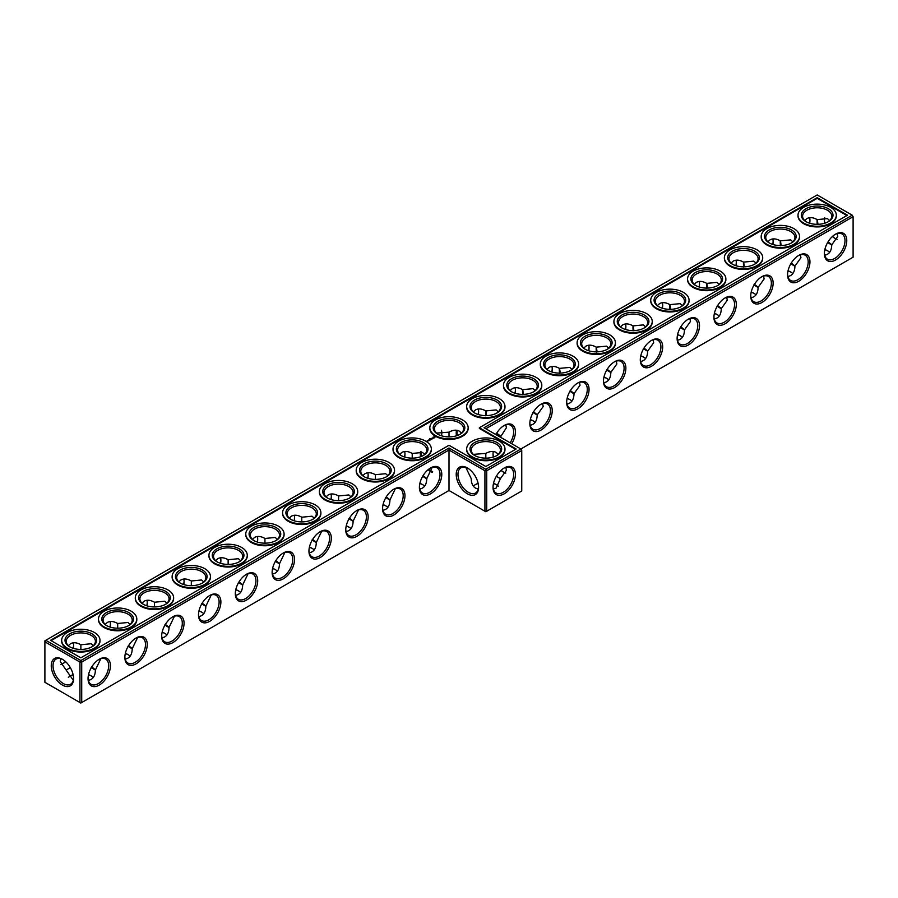 <?xml version="1.0" encoding="UTF-8"?>
<svg xmlns="http://www.w3.org/2000/svg" width="898" height="898" viewBox="0 0 898 898"><rect width="100%" height="100%" fill="white"/><g stroke="black" fill="none" stroke-linecap="round" stroke-linejoin="round"><path stroke-width="1.35" d="M485.818 458.137L485.818 453.423L485.818 458.137M493.047 453.692A15.827 9.137 -120 0 0 493.473 457.003M501.129 470.26A15.827 9.137 -120 0 0 503.778 472.281M485.818 428.761L853.1 216.71L853.1 257.187L520.862 449L521.749 450.527L520.862 449L485.818 469.239L449 447.979L80.831 660.535L45.787 640.308L44.9 641.834L79.944 662.073L80.831 660.535L81.718 662.073L79.944 662.073L79.944 702.539L80.831 703.055L81.718 702.539L79.944 702.539L44.9 682.3L44.9 640.813L817.169 194.945L852.213 215.183L484.044 427.74L520.862 449M846.769 240.608A15.827 9.137 120 0 0 835.578 234.142A15.827 9.137 120 0 0 824.386 253.528A15.827 9.137 120 0 0 835.578 259.993A15.827 9.137 120 0 0 846.769 240.608M809.951 261.868A15.827 9.137 120 0 0 798.76 255.402A15.827 9.137 120 0 0 787.568 274.788A15.827 9.137 120 0 0 798.76 281.254A15.827 9.137 120 0 0 809.951 261.868M773.133 283.117A15.827 9.137 120 0 0 761.942 276.651A15.827 9.137 120 0 0 750.75 296.037A15.827 9.137 120 0 0 761.942 302.503A15.827 9.137 120 0 0 773.133 283.117M736.315 304.377A15.827 9.137 120 0 0 725.124 297.911A15.827 9.137 120 0 0 713.932 317.297A15.827 9.137 120 0 0 725.124 323.763A15.827 9.137 120 0 0 736.315 304.377M699.497 325.626A15.827 9.137 120 0 0 688.306 319.172A15.827 9.137 120 0 0 677.114 338.557A15.827 9.137 120 0 0 688.306 345.012A15.827 9.137 120 0 0 699.497 325.626M662.679 346.886A15.827 9.137 120 0 0 651.488 340.421A15.827 9.137 120 0 0 640.296 359.806A15.827 9.137 120 0 0 651.488 366.272A15.827 9.137 120 0 0 662.679 346.886M625.872 368.146A15.827 9.137 120 0 0 614.67 361.681A15.827 9.137 120 0 0 603.478 381.066A15.827 9.137 120 0 0 614.67 387.532A15.827 9.137 120 0 0 625.872 368.146M589.054 389.395A15.827 9.137 120 0 0 577.863 382.941A15.827 9.137 120 0 0 566.672 402.326A15.827 9.137 120 0 0 577.863 408.781A15.827 9.137 120 0 0 589.054 389.395M552.236 410.655A15.827 9.137 120 0 0 541.045 404.19A15.827 9.137 120 0 0 529.854 423.575A15.827 9.137 120 0 0 541.045 430.041A15.827 9.137 120 0 0 552.236 410.655M511.68 443.702A15.827 9.137 120 0 0 515.418 431.916A15.827 9.137 120 0 0 504.227 425.45A15.827 9.137 120 0 0 495.887 434.576M449 490.488L449 450.021L484.931 470.765L486.705 470.765L485.818 469.239L484.931 470.765L484.931 511.243L486.705 511.243L521.749 491.004L521.749 450.527L486.705 470.765L486.705 511.243L485.818 511.748L449 490.488L81.718 702.539L81.718 662.073L449 450.021L449 447.979M493.339 451.492A14.581 8.419 -120 0 0 493.036 454.186A14.581 8.419 -120 0 0 493.305 457.048M500.994 470.372A14.581 8.419 -120 0 0 503.34 472.045A14.581 8.419 -120 0 0 505.821 473.123M853.1 216.71L852.213 215.183L853.1 216.71M824.398 253A14.581 8.419 120 0 0 827.406 259.185A14.581 8.419 120 0 0 838.642 255.279A14.581 8.419 120 0 0 844.996 240.608A14.581 8.419 120 0 0 841.976 233.929A14.581 8.419 120 0 0 835.129 234.412M787.58 274.26A14.581 8.419 120 0 0 790.588 280.445A14.581 8.419 120 0 0 801.824 276.539A14.581 8.419 120 0 0 808.189 261.868A14.581 8.419 120 0 0 805.169 255.189A14.581 8.419 120 0 0 798.311 255.672M750.762 295.521A14.581 8.419 120 0 0 753.77 301.694A14.581 8.419 120 0 0 765.006 297.788A14.581 8.419 120 0 0 771.371 283.117A14.581 8.419 120 0 0 768.351 276.449A14.581 8.419 120 0 0 761.493 276.932M713.944 316.769A14.581 8.419 120 0 0 716.952 322.954A14.581 8.419 120 0 0 728.188 319.048A14.581 8.419 120 0 0 734.553 304.377A14.581 8.419 120 0 0 731.533 297.698A14.581 8.419 120 0 0 724.675 298.181M677.126 338.03A14.581 8.419 120 0 0 680.134 344.203A14.581 8.419 120 0 0 691.37 340.297A14.581 8.419 120 0 0 697.735 325.626A14.581 8.419 120 0 0 694.715 318.958A14.581 8.419 120 0 0 687.857 319.441M640.308 359.29A14.581 8.419 120 0 0 643.316 365.464A14.581 8.419 120 0 0 654.552 361.557A14.581 8.419 120 0 0 660.917 346.886A14.581 8.419 120 0 0 657.897 340.207A14.581 8.419 120 0 0 651.039 340.69M603.49 380.539A14.581 8.419 120 0 0 606.498 386.724A14.581 8.419 120 0 0 617.734 382.817A14.581 8.419 120 0 0 624.099 368.146A14.581 8.419 120 0 0 621.079 361.467A14.581 8.419 120 0 0 614.221 361.95M566.672 401.799A14.581 8.419 120 0 0 569.68 407.973A14.581 8.419 120 0 0 580.916 404.066A14.581 8.419 120 0 0 587.281 389.395A14.581 8.419 120 0 0 584.261 382.728A14.581 8.419 120 0 0 577.403 383.21M529.854 423.048A14.581 8.419 120 0 0 532.873 429.233A14.581 8.419 120 0 0 544.098 425.326A14.581 8.419 120 0 0 550.463 410.655A14.581 8.419 120 0 0 547.443 403.977A14.581 8.419 120 0 0 540.596 404.459M510.176 442.826A14.581 8.419 120 0 0 513.645 431.916A14.581 8.419 120 0 0 510.625 425.237A14.581 8.419 120 0 0 503.778 425.719M70.1 676.104A15.827 9.137 180 0 1 73.153 674.825M88.487 674.813A15.827 9.137 180 0 1 91.562 676.104M125.305 653.564A15.827 9.137 180 0 1 128.38 654.844M162.123 632.304A15.827 9.137 180 0 1 165.198 633.584M198.941 611.044A15.827 9.137 180 0 1 202.016 612.335M235.759 589.795A15.827 9.137 180 0 1 238.834 591.075M272.565 568.535A15.827 9.137 180 0 1 275.652 569.815M309.383 547.286A15.827 9.137 180 0 1 312.47 548.566M346.201 526.026A15.827 9.137 180 0 1 349.277 527.306M383.019 504.766A15.827 9.137 180 0 1 386.095 506.057M419.837 483.517A15.827 9.137 180 0 1 422.913 484.797M530.291 419.748A15.827 9.137 180 0 1 533.367 421.027M567.109 398.488A15.827 9.137 180 0 1 570.185 399.767M603.916 377.239A15.827 9.137 180 0 1 607.003 378.518M640.734 355.978A15.827 9.137 180 0 1 643.821 357.258M677.552 334.718A15.827 9.137 180 0 1 680.628 336.009M714.37 313.469A15.827 9.137 180 0 1 717.446 314.749M751.188 292.209A15.827 9.137 180 0 1 754.264 293.489M788.006 270.949A15.827 9.137 180 0 1 791.082 272.24M824.824 249.7A15.827 9.137 180 0 1 827.9 250.98M475.087 484.797A15.827 9.137 180 0 1 478.163 483.517M493.473 483.517A15.827 9.137 180 0 1 496.549 484.797M817.169 197.672L847.499 215.183L479.341 427.74L516.159 449L485.818 466.511L449 445.262L80.831 657.819L50.501 640.308L817.169 197.672L817.169 198.346L51.085 640.644M504.227 493.81A15.827 9.137 -60 0 1 493.036 487.345A15.827 9.137 -60 0 1 504.227 467.959A15.827 9.137 -60 0 1 515.418 474.425A15.827 9.137 -60 0 1 504.227 493.81M496.313 476.31L500.399 478.668L506.438 470.26L505.821 467.387M498.311 454.366L496.123 452.401C493.249 450.852 489.814 451.189 485.818 453.423L473.325 454.366M835.129 238.43A15.782 9.115 60 0 1 832.491 236.421M824.847 223.175A15.782 9.115 60 0 1 824.42 219.898M837.16 233.581L837.755 236.421L831.75 244.862C831.57 250.98 829.213 254.426 824.69 255.2M800.343 254.83L800.937 257.681L794.932 266.111C794.752 272.24 792.395 275.686 787.872 276.461M763.525 276.09L764.119 278.93L758.114 287.371C757.934 293.489 755.577 296.935 751.054 297.721M726.707 297.35L727.301 300.19L721.296 308.62C721.116 314.749 718.759 318.195 714.236 318.97M689.889 318.599L690.483 321.45L684.478 329.88C684.298 336.009 681.941 339.455 677.418 340.23M653.07 339.859L653.677 342.699L647.66 351.14C647.48 357.258 645.134 360.704 640.6 361.479M616.253 361.108L616.859 363.959L610.842 372.389C610.662 378.518 608.316 381.964 603.782 382.739M579.435 382.368L580.041 385.22L574.024 393.65C573.844 399.767 571.498 403.224 566.975 403.999M542.628 403.629L543.223 406.468L537.217 414.91C537.038 421.027 534.68 424.473 530.157 425.248M505.81 424.877L506.405 427.729L500.366 437.169M88.52 674.645A14.581 8.419 180 0 1 91.147 675.846L91.147 675.846A14.581 8.419 180 0 1 93.325 677.451M68.36 677.44A14.581 8.419 180 0 1 70.527 675.846A14.581 8.419 180 0 1 73.12 674.656M125.338 653.385A14.581 8.419 180 0 1 127.954 654.586L127.954 654.586A14.581 8.419 180 0 1 130.143 656.202M162.156 632.136A14.581 8.419 180 0 1 164.772 633.337L164.772 633.337A14.581 8.419 180 0 1 166.961 634.942M198.974 610.876A14.581 8.419 180 0 1 201.59 612.077L201.59 612.077A14.581 8.419 180 0 1 203.767 613.682M235.792 589.627A14.581 8.419 180 0 1 238.408 590.817L238.408 590.817A14.581 8.419 180 0 1 240.585 592.433M272.61 568.367A14.581 8.419 180 0 1 275.226 569.568L275.226 569.568A14.581 8.419 180 0 1 277.403 571.173M309.428 547.106A14.581 8.419 180 0 1 312.044 548.308L312.044 548.308A14.581 8.419 180 0 1 314.221 549.913M346.246 525.858A14.581 8.419 180 0 1 348.862 527.047L348.862 527.047A14.581 8.419 180 0 1 351.039 528.664M383.053 504.597A14.581 8.419 180 0 1 385.68 505.799L385.68 505.799A14.581 8.419 180 0 1 387.857 507.404M419.871 483.337A14.581 8.419 180 0 1 422.487 484.538L422.487 484.538A14.581 8.419 180 0 1 424.675 486.155M530.325 419.579A14.581 8.419 180 0 1 532.941 420.769L532.941 420.769A14.581 8.419 180 0 1 535.118 422.386M567.143 398.319A14.581 8.419 180 0 1 569.759 399.52L569.759 399.52A14.581 8.419 180 0 1 571.936 401.125M603.961 377.059A14.581 8.419 180 0 1 606.577 378.26L606.577 378.26A14.581 8.419 180 0 1 608.754 379.865M640.779 355.81A14.581 8.419 180 0 1 643.395 357L643.395 357A14.581 8.419 180 0 1 645.572 358.616M677.597 334.55A14.581 8.419 180 0 1 680.213 335.751L680.213 335.751A14.581 8.419 180 0 1 682.39 337.356M714.404 313.29A14.581 8.419 180 0 1 717.031 314.491L717.031 314.491A14.581 8.419 180 0 1 719.208 316.107M751.222 292.041A14.581 8.419 180 0 1 753.837 293.242L753.837 293.242A14.581 8.419 180 0 1 756.026 294.847M788.04 270.781A14.581 8.419 180 0 1 790.655 271.982L790.655 271.982A14.581 8.419 180 0 1 792.844 273.587M824.858 249.532A14.581 8.419 180 0 1 827.473 250.722L827.473 250.722A14.581 8.419 180 0 1 829.651 252.338M493.507 483.337A14.581 8.419 180 0 1 496.123 484.538L496.123 484.538A14.581 8.419 180 0 1 498.311 486.155M473.325 486.155A14.581 8.419 180 0 1 475.513 484.538A14.581 8.419 180 0 1 478.129 483.337M479.341 427.74L479.341 428.425L515.564 449.337M846.915 215.52L817.169 198.346M503.778 468.228A14.581 8.419 -60 0 1 510.625 467.746A14.581 8.419 -60 0 1 512.87 479.431A14.581 8.419 -60 0 1 503.34 492.272A14.581 8.419 -60 0 1 496.055 493.002A14.581 8.419 -60 0 1 493.047 486.817M500.399 478.668L496.123 488.108L493.339 489.017M475.087 455.713A14.581 8.419 180 0 1 471.237 450.021A14.581 8.419 180 0 1 480.239 442.243A14.581 8.419 180 0 1 496.123 444.072A14.581 8.419 180 0 1 500.399 450.021A14.581 8.419 180 0 1 496.549 455.713M475.513 476.209C469.879 479.465 469.879 479.465 475.513 476.209M465.804 467.387L471.237 478.668C471.304 483.247 472.73 486.402 475.513 488.108L478.297 489.017M837.16 239.272A14.536 8.396 60 0 1 834.691 238.195A14.536 8.396 60 0 1 832.367 236.544M824.678 223.232A14.536 8.396 60 0 1 824.409 220.392A14.536 8.396 60 0 1 824.712 217.72M804.675 220.549L806.853 218.584C809.727 217.035 813.173 217.372 817.169 219.606L827.473 218.618L829.64 220.56M828.225 241.921C833.086 245.67 832.839 245.816 827.473 242.359M817.191 224.556C816.877 218.192 817.135 218.057 817.943 224.118M806.438 221.896A14.581 8.419 180 0 1 802.588 216.205A14.581 8.419 180 0 1 811.59 208.426A14.581 8.419 180 0 1 827.473 210.255A14.581 8.419 180 0 1 831.75 216.205A14.581 8.419 180 0 1 827.9 221.896M767.857 241.798L770.046 239.845C772.92 238.284 776.355 238.632 780.351 240.866L790.655 239.878L792.822 241.82M791.407 263.181C796.268 266.931 796.021 267.076 790.655 263.619M780.384 245.805C780.07 239.452 780.317 239.306 781.125 245.379M769.62 243.156A14.581 8.419 180 0 1 765.77 237.465A14.581 8.419 180 0 1 774.772 229.686A14.581 8.419 180 0 1 790.655 231.504A14.581 8.419 180 0 1 794.932 237.465A14.581 8.419 180 0 1 791.082 243.156M731.039 263.058L733.228 261.094C736.102 259.544 739.537 259.881 743.533 262.115L753.837 261.127L756.004 263.069M754.589 284.442C759.45 288.179 759.203 288.325 753.837 284.868M743.566 267.065C743.252 260.712 743.499 260.566 744.307 266.639M732.802 264.416A14.581 8.419 180 0 1 728.952 258.714A14.581 8.419 180 0 1 737.954 250.935A14.581 8.419 180 0 1 753.837 252.765A14.581 8.419 180 0 1 758.114 258.714A14.581 8.419 180 0 1 754.264 264.416M694.233 284.318L696.41 282.354C699.284 280.805 702.719 281.141 706.715 283.375L717.031 282.387L719.186 284.329M717.771 305.69C722.632 309.44 722.385 309.586 717.031 306.128M706.748 288.325C706.434 281.961 706.681 281.815 707.501 287.888M695.984 285.665A14.581 8.419 180 0 1 692.134 279.974A14.581 8.419 180 0 1 701.136 272.195A14.581 8.419 180 0 1 717.031 274.025A14.581 8.419 180 0 1 721.296 279.974A14.581 8.419 180 0 1 717.446 285.665M657.415 305.567L659.592 303.614C662.466 302.054 665.901 302.401 669.897 304.635L680.213 303.647L682.379 305.589M680.953 326.951C685.814 330.7 685.567 330.846 680.213 327.377M669.93 309.574C669.616 303.221 669.863 303.075 670.683 309.148M659.166 306.925A14.581 8.419 180 0 1 655.327 301.234A14.581 8.419 180 0 1 664.318 293.455A14.581 8.419 180 0 1 680.213 295.274A14.581 8.419 180 0 1 684.478 301.234A14.581 8.419 180 0 1 680.628 306.925M620.597 326.827L622.774 324.863C625.648 323.314 629.083 323.65 633.079 325.884L643.395 324.896L645.561 326.838M644.147 348.211C648.996 351.949 648.749 352.095 643.395 348.637M633.112 330.834C632.798 324.481 633.045 324.335 633.865 330.397M622.348 328.185A14.581 8.419 180 0 1 618.509 322.483A14.581 8.419 180 0 1 627.5 314.704A14.581 8.419 180 0 1 643.395 316.534A14.581 8.419 180 0 1 647.66 322.483A14.581 8.419 180 0 1 643.821 328.185M583.779 348.087L585.956 346.123C588.83 344.563 592.265 344.911 596.272 347.144L606.577 346.157L608.743 348.098M607.329 369.46C612.189 373.209 611.931 373.355 606.577 369.897M596.294 352.095C595.98 345.73 596.227 345.584 597.047 351.657M585.53 349.434A14.581 8.419 180 0 1 581.691 343.743A14.581 8.419 180 0 1 590.693 335.964A14.581 8.419 180 0 1 606.577 337.794A14.581 8.419 180 0 1 610.842 343.743A14.581 8.419 180 0 1 607.003 349.434M546.961 369.336L549.138 367.372C552.012 365.823 555.447 366.159 559.454 368.393L569.759 367.417L571.925 369.347M570.511 390.72C575.371 394.469 575.113 394.604 569.759 391.146M559.476 373.344C559.162 366.99 559.409 366.844 560.229 372.917M548.723 370.694A14.581 8.419 180 0 1 544.873 364.992A14.581 8.419 180 0 1 553.875 357.224A14.581 8.419 180 0 1 569.759 359.043A14.581 8.419 180 0 1 574.024 364.992A14.581 8.419 180 0 1 570.185 370.694M510.143 390.596L512.32 388.632C515.194 387.083 518.64 387.42 522.636 389.653L532.941 388.666L535.107 390.608M533.693 411.969C538.553 415.718 538.306 415.864 532.941 412.406M522.658 394.604C522.344 388.239 522.602 388.104 523.411 394.166M511.905 391.943A14.581 8.419 180 0 1 508.055 386.252A14.581 8.419 180 0 1 517.057 378.473A14.581 8.419 180 0 1 532.941 380.303A14.581 8.419 180 0 1 537.217 386.252A14.581 8.419 180 0 1 533.367 391.943M473.325 411.845L475.513 409.892C478.387 408.332 481.822 408.68 485.818 410.914L496.123 409.926L498.289 411.868M496.875 433.229C501.735 436.978 501.488 437.124 496.123 433.667M485.852 415.853C485.526 409.499 485.784 409.353 486.593 415.426M475.087 413.203A14.581 8.419 180 0 1 471.237 407.512A14.581 8.419 180 0 1 480.239 399.733A14.581 8.419 180 0 1 496.123 401.552A14.581 8.419 180 0 1 500.399 407.512A14.581 8.419 180 0 1 496.549 413.203M457.43 435.474A14.536 8.396 60 0 1 457.306 430.366M809.513 223.187A15.827 9.137 120 0 0 809.94 219.875M772.695 244.436A15.827 9.137 120 0 0 773.122 241.135M735.877 265.696A15.827 9.137 120 0 0 736.304 262.384M699.059 286.956A15.827 9.137 120 0 0 699.497 283.645M662.241 308.205A15.827 9.137 120 0 0 662.679 304.905M625.435 329.465A15.827 9.137 120 0 0 625.861 326.154M588.617 350.714A15.827 9.137 120 0 0 589.043 347.414M551.799 371.974A15.827 9.137 120 0 0 552.225 368.674M514.981 393.234A15.827 9.137 120 0 0 515.407 389.923M478.163 414.483A15.827 9.137 120 0 0 478.589 411.183M441.771 432.432A15.827 9.137 -60 0 1 441.345 435.743M404.953 453.692A15.827 9.137 -60 0 1 404.527 457.003M368.146 474.952A15.827 9.137 -60 0 1 367.709 478.252M331.328 496.201A15.827 9.137 -60 0 1 330.891 499.513M294.51 517.461A15.827 9.137 -60 0 1 294.084 520.761M257.692 538.71A15.827 9.137 -60 0 1 257.266 542.022M220.874 559.97A15.827 9.137 -60 0 1 220.448 563.282M184.056 581.231A15.827 9.137 -60 0 1 183.63 584.531M147.238 602.479A15.827 9.137 -60 0 1 146.812 605.791M110.42 623.74A15.827 9.137 -60 0 1 109.994 627.051M73.602 645A15.827 9.137 -60 0 1 73.176 648.3M65.509 661.579A15.827 9.137 -60 0 1 62.871 663.588M62.422 659.3L62.422 659.3A15.782 9.115 60 0 1 73.591 678.63A15.782 9.115 60 0 1 62.422 685.073A15.782 9.115 60 0 1 51.265 665.744A15.782 9.115 60 0 1 62.422 659.3L62.422 659.3M419.4 487.345A15.827 9.137 -60 0 1 430.591 467.959A15.827 9.137 -60 0 1 441.782 474.425A15.827 9.137 -60 0 1 430.591 493.81A15.827 9.137 -60 0 1 419.4 487.345M382.582 508.605A15.827 9.137 -60 0 1 393.773 489.219A15.827 9.137 -60 0 1 404.964 495.674A15.827 9.137 -60 0 1 393.773 515.059A15.827 9.137 -60 0 1 382.582 508.605M345.764 529.854A15.827 9.137 -60 0 1 356.955 510.468A15.827 9.137 -60 0 1 368.146 516.934A15.827 9.137 -60 0 1 356.955 536.319A15.827 9.137 -60 0 1 345.764 529.854M308.946 551.114A15.827 9.137 -60 0 1 320.137 531.728A15.827 9.137 -60 0 1 331.328 538.194A15.827 9.137 -60 0 1 320.137 557.579A15.827 9.137 -60 0 1 308.946 551.114M272.128 572.374A15.827 9.137 -60 0 1 283.33 552.988A15.827 9.137 -60 0 1 294.522 559.443A15.827 9.137 -60 0 1 283.33 578.828A15.827 9.137 -60 0 1 272.128 572.374M235.321 593.623A15.827 9.137 -60 0 1 246.512 574.237A15.827 9.137 -60 0 1 257.704 580.703A15.827 9.137 -60 0 1 246.512 600.089A15.827 9.137 -60 0 1 235.321 593.623M198.503 614.883A15.827 9.137 -60 0 1 209.694 595.497A15.827 9.137 -60 0 1 220.886 601.963A15.827 9.137 -60 0 1 209.694 621.349A15.827 9.137 -60 0 1 198.503 614.883M161.685 636.132A15.827 9.137 -60 0 1 172.876 616.746A15.827 9.137 -60 0 1 184.068 623.212A15.827 9.137 -60 0 1 172.876 642.598A15.827 9.137 -60 0 1 161.685 636.132M124.867 657.392A15.827 9.137 -60 0 1 136.058 638.007A15.827 9.137 -60 0 1 147.25 644.472A15.827 9.137 -60 0 1 136.058 663.858A15.827 9.137 -60 0 1 124.867 657.392M88.049 678.652A15.827 9.137 -60 0 1 99.24 659.267A15.827 9.137 -60 0 1 110.432 665.721A15.827 9.137 -60 0 1 99.24 685.107A15.827 9.137 -60 0 1 88.049 678.652M478.6 487.345A15.827 9.137 -120 0 0 467.409 467.959A15.827 9.137 -120 0 0 456.218 474.425A15.827 9.137 -120 0 0 467.409 493.81A15.827 9.137 -120 0 0 478.6 487.345M91.888 667.046C96.748 670.795 96.501 670.941 91.147 667.472M100.823 658.694L95.413 669.975C95.233 676.093 92.876 679.55 88.352 680.325M73.288 680.28L60.245 661.579L60.84 658.728M70.313 667.629L66.25 669.975M128.706 645.785C133.566 649.535 133.319 649.681 127.954 646.223M137.641 637.445L132.231 648.715C132.051 654.844 129.694 658.29 125.17 659.065M165.524 624.537C170.384 628.286 170.137 628.42 164.772 624.963M174.459 616.185L169.048 627.466C168.869 633.584 166.512 637.03 161.988 637.816M202.342 603.276C207.202 607.026 206.955 607.171 201.59 603.714M211.277 594.925L205.867 606.206C205.687 612.335 203.33 615.781 198.806 616.556M239.16 582.016C244.02 585.765 243.773 585.911 238.408 582.454M248.084 573.676L242.673 584.957C242.494 591.075 240.148 594.521 235.624 595.295M275.978 560.767C280.838 564.516 280.591 564.662 275.226 561.194M284.902 552.416L279.491 563.697C279.312 569.815 276.966 573.272 272.442 574.047M312.796 539.507C317.656 543.256 317.398 543.402 312.044 539.945M321.72 531.156L316.309 542.437C316.13 548.566 313.784 552.012 309.249 552.786M349.603 518.258C354.474 521.996 354.216 522.142 348.862 518.685M358.538 509.907L353.127 521.188C352.948 527.306 350.602 530.752 346.067 531.526M386.421 496.998C391.281 500.747 391.034 500.893 385.68 497.425M395.356 488.647L389.945 499.928C389.766 506.045 387.408 509.503 382.885 510.277M423.239 475.738C428.099 479.487 427.852 479.633 422.487 476.176M432.174 467.398L426.763 478.668C426.584 484.797 424.226 488.243 419.703 489.017M99.981 640.644A19.161 11.057 180 0 1 99.992 640.981A19.161 11.057 180 0 1 80.831 652.049A19.161 11.057 180 0 1 61.67 640.981A19.161 11.057 180 0 1 61.681 640.644M136.799 619.384A19.161 11.057 180 0 1 136.81 619.732A19.161 11.057 180 0 1 117.649 630.789A19.161 11.057 180 0 1 98.488 619.732A19.161 11.057 180 0 1 98.499 619.384M173.617 598.135A19.161 11.057 180 0 1 173.628 598.472A19.161 11.057 180 0 1 154.467 609.529A19.161 11.057 180 0 1 135.306 598.472A19.161 11.057 180 0 1 135.317 598.135M210.435 576.875A19.161 11.057 180 0 1 210.446 577.212A19.161 11.057 180 0 1 191.285 588.28A19.161 11.057 180 0 1 172.124 577.212A19.161 11.057 180 0 1 172.135 576.875M247.253 555.615A19.161 11.057 180 0 1 247.264 555.963A19.161 11.057 180 0 1 228.103 567.02A19.161 11.057 180 0 1 208.942 555.963A19.161 11.057 180 0 1 208.953 555.615M284.071 534.366A19.161 11.057 180 0 1 284.082 534.703A19.161 11.057 180 0 1 264.921 545.771A19.161 11.057 180 0 1 245.76 534.703A19.161 11.057 180 0 1 245.76 534.366M320.889 513.106A19.161 11.057 180 0 1 320.889 513.443A19.161 11.057 180 0 1 301.728 524.511A19.161 11.057 180 0 1 282.578 513.443A19.161 11.057 180 0 1 282.578 513.106M357.696 491.857A19.161 11.057 180 0 1 357.707 492.194A19.161 11.057 180 0 1 338.546 503.25A19.161 11.057 180 0 1 319.385 492.194A19.161 11.057 180 0 1 319.396 491.857M394.514 470.597A19.161 11.057 180 0 1 394.525 470.934A19.161 11.057 180 0 1 375.364 482.002A19.161 11.057 180 0 1 356.203 470.934A19.161 11.057 180 0 1 356.214 470.597M431.332 449.337A19.161 11.057 180 0 1 431.343 449.685A19.161 11.057 180 0 1 412.182 460.741A19.161 11.057 180 0 1 393.021 449.685A19.161 11.057 180 0 1 393.032 449.337M429.749 438.74L430.322 438.785L429.749 438.74M427.134 441.434L426.292 441.255L427.134 441.434M427.246 440.907L427.964 440.963L427.246 440.851M428.817 440.873L428.009 440.413L428.817 440.873M429.547 440.458L428.739 439.986L429.547 440.402M429.783 440.323L429.424 439.593L429.783 440.323M430.333 439.436L431.141 439.481L429.693 439.436L430.501 439.908M431.848 439.133L430.591 438.92L431.848 439.077M432.499 438.651L431.511 438.392L432.499 438.752M433.195 438.224L432.005 438.224L433.195 438.224M434.924 437.674L434.396 436.888L433.038 437.191L433.554 437.977L434.924 437.674M468.15 428.088A19.161 11.057 180 0 1 468.161 428.425A19.161 11.057 180 0 1 449 439.481A19.161 11.057 180 0 1 429.839 428.425A19.161 11.057 180 0 1 429.85 428.088M504.968 406.828A19.161 11.057 180 0 1 504.979 407.164A19.161 11.057 180 0 1 485.818 418.232A19.161 11.057 180 0 1 466.657 407.164A19.161 11.057 180 0 1 466.668 406.828M541.786 385.568A19.161 11.057 180 0 1 541.797 385.916A19.161 11.057 180 0 1 522.636 396.972A19.161 11.057 180 0 1 503.475 385.916A19.161 11.057 180 0 1 503.486 385.568M578.604 364.319A19.161 11.057 180 0 1 578.615 364.655A19.161 11.057 180 0 1 559.454 375.723A19.161 11.057 180 0 1 540.293 364.655A19.161 11.057 180 0 1 540.304 364.319M615.422 343.058A19.161 11.057 180 0 1 615.422 343.395A19.161 11.057 180 0 1 596.272 354.463A19.161 11.057 180 0 1 577.111 343.395A19.161 11.057 180 0 1 577.111 343.058M652.24 321.81A19.161 11.057 180 0 1 652.24 322.146A19.161 11.057 180 0 1 633.079 333.203A19.161 11.057 180 0 1 613.918 322.146A19.161 11.057 180 0 1 613.929 321.81M689.047 300.549A19.161 11.057 180 0 1 689.058 300.886A19.161 11.057 180 0 1 669.897 311.954A19.161 11.057 180 0 1 650.736 300.886A19.161 11.057 180 0 1 650.747 300.549M725.865 279.289A19.161 11.057 180 0 1 725.876 279.637A19.161 11.057 180 0 1 706.715 290.694A19.161 11.057 180 0 1 687.554 279.637A19.161 11.057 180 0 1 687.565 279.289M762.683 258.04A19.161 11.057 180 0 1 762.694 258.377A19.161 11.057 180 0 1 743.533 269.434A19.161 11.057 180 0 1 724.372 258.377A19.161 11.057 180 0 1 724.383 258.04M799.501 236.78A19.161 11.057 180 0 1 799.512 237.117A19.161 11.057 180 0 1 780.351 248.185A19.161 11.057 180 0 1 761.19 237.117A19.161 11.057 180 0 1 761.201 236.78M836.319 215.52A19.161 11.057 180 0 1 836.33 215.868A19.161 11.057 180 0 1 817.169 226.925A19.161 11.057 180 0 1 798.008 215.868A19.161 11.057 180 0 1 798.019 215.52M504.968 449.337A19.161 11.057 180 0 1 504.979 449.685A19.161 11.057 180 0 1 485.818 460.741A19.161 11.057 180 0 1 466.657 449.685A19.161 11.057 180 0 1 466.668 449.337M467.858 468.228A14.581 8.419 -120 0 0 461 467.746A14.581 8.419 -120 0 0 461 484.583A14.581 8.419 -120 0 0 475.581 493.002A14.581 8.419 -120 0 0 478.589 486.817M497.009 442.534A15.827 9.137 180 0 1 497.009 455.466A15.827 9.137 180 0 1 474.627 455.466A15.827 9.137 180 0 1 474.627 442.534A15.827 9.137 180 0 1 497.009 442.534M456.521 430.232A14.581 8.419 -120 0 0 456.218 432.926A14.581 8.419 -120 0 0 456.487 435.799M461.493 433.105L459.305 431.141C456.431 429.592 452.996 429.929 449 432.163L449 436.877M449 432.163L436.507 433.105M438.269 434.464A14.581 8.419 180 0 1 434.419 428.761A14.581 8.419 180 0 1 443.421 420.982A14.581 8.419 180 0 1 459.305 422.812A14.581 8.419 180 0 1 463.581 428.761A14.581 8.419 180 0 1 459.731 434.464M421.229 451.862A14.581 8.419 -120 0 0 421.51 456.386M428.851 469.115A14.581 8.419 -120 0 0 432.634 471.618M809.682 223.232A14.581 8.419 120 0 0 809.951 220.369A14.581 8.419 120 0 0 809.648 217.675M828.36 208.718A15.827 9.137 180 0 1 828.36 221.649A15.827 9.137 180 0 1 805.977 221.649A15.827 9.137 180 0 1 805.977 208.718A15.827 9.137 180 0 1 828.36 208.718M772.864 244.492A14.581 8.419 120 0 0 773.133 241.629A14.581 8.419 120 0 0 772.83 238.935M791.542 229.978A15.827 9.137 180 0 1 791.542 242.898A15.827 9.137 180 0 1 769.159 242.898A15.827 9.137 180 0 1 769.159 229.978A15.827 9.137 180 0 1 791.542 229.978M736.046 265.752A14.581 8.419 120 0 0 736.315 262.878A14.581 8.419 120 0 0 736.012 260.184M754.724 251.238A15.827 9.137 180 0 1 754.724 264.158A15.827 9.137 180 0 1 732.341 264.158A15.827 9.137 180 0 1 732.341 251.238A15.827 9.137 180 0 1 754.724 251.238M699.228 287.001A14.581 8.419 120 0 0 699.497 284.138A14.581 8.419 120 0 0 699.194 281.444M717.906 272.487A15.827 9.137 180 0 1 717.906 285.418A15.827 9.137 180 0 1 695.523 285.418A15.827 9.137 180 0 1 695.523 272.487A15.827 9.137 180 0 1 717.906 272.487M662.41 308.261A14.581 8.419 120 0 0 662.679 305.399A14.581 8.419 120 0 0 662.376 302.705M681.088 293.747A15.827 9.137 180 0 1 681.088 306.667A15.827 9.137 180 0 1 658.705 306.667A15.827 9.137 180 0 1 658.705 293.747A15.827 9.137 180 0 1 681.088 293.747M625.592 329.521A14.581 8.419 120 0 0 625.872 326.648A14.581 8.419 120 0 0 625.558 323.954M644.281 315.007A15.827 9.137 180 0 1 644.281 327.927A15.827 9.137 180 0 1 621.887 327.927A15.827 9.137 180 0 1 621.887 315.007A15.827 9.137 180 0 1 644.281 315.007M588.785 350.77A14.581 8.419 120 0 0 589.054 347.908A14.581 8.419 120 0 0 588.751 345.214M607.463 336.256A15.827 9.137 180 0 1 607.463 349.187A15.827 9.137 180 0 1 585.069 349.187A15.827 9.137 180 0 1 585.069 336.256A15.827 9.137 180 0 1 607.463 336.256M551.967 372.03A14.581 8.419 120 0 0 552.236 369.168A14.581 8.419 120 0 0 551.933 366.474M570.645 357.516A15.827 9.137 180 0 1 570.645 370.436A15.827 9.137 180 0 1 548.263 370.436A15.827 9.137 180 0 1 548.263 357.516A15.827 9.137 180 0 1 570.645 357.516M515.149 393.279A14.581 8.419 120 0 0 515.418 390.417A14.581 8.419 120 0 0 515.115 387.723M533.827 378.765A15.827 9.137 180 0 1 533.827 391.696A15.827 9.137 180 0 1 511.445 391.696A15.827 9.137 180 0 1 511.445 378.765A15.827 9.137 180 0 1 533.827 378.765M478.331 414.539A14.581 8.419 120 0 0 478.6 411.677A14.581 8.419 120 0 0 478.297 408.983M497.009 400.025A15.827 9.137 180 0 1 497.009 412.945A15.827 9.137 180 0 1 474.627 412.945A15.827 9.137 180 0 1 474.627 400.025A15.827 9.137 180 0 1 497.009 400.025M456.229 432.432A15.827 9.137 -120 0 0 456.655 435.743M441.479 430.232A14.581 8.419 -60 0 1 441.782 432.926A14.581 8.419 -60 0 1 441.513 435.799M404.661 451.492A14.581 8.419 -60 0 1 404.964 454.186A14.581 8.419 -60 0 1 404.695 457.048M367.843 472.752A14.581 8.419 -60 0 1 368.146 475.446A14.581 8.419 -60 0 1 367.877 478.308M331.025 494.001A14.581 8.419 -60 0 1 331.328 496.695A14.581 8.419 -60 0 1 331.059 499.569M294.218 515.261A14.581 8.419 -60 0 1 294.522 517.955A14.581 8.419 -60 0 1 294.252 520.818M257.4 536.521A14.581 8.419 -60 0 1 257.704 539.215A14.581 8.419 -60 0 1 257.434 542.078M220.582 557.77A14.581 8.419 -60 0 1 220.886 560.464A14.581 8.419 -60 0 1 220.616 563.327M183.764 579.03A14.581 8.419 -60 0 1 184.068 581.724A14.581 8.419 -60 0 1 183.798 584.587M146.946 600.279A14.581 8.419 -60 0 1 147.25 602.973A14.581 8.419 -60 0 1 146.98 605.847M110.128 621.539A14.581 8.419 -60 0 1 110.432 624.233A14.581 8.419 -60 0 1 110.162 627.096M73.31 642.8A14.581 8.419 -60 0 1 73.614 645.494A14.581 8.419 -60 0 1 73.344 648.356M65.633 661.691A14.581 8.419 -60 0 1 63.309 663.341A14.581 8.419 -60 0 1 60.84 664.419M73.58 678.102A14.536 8.396 60 0 1 70.572 684.265A14.536 8.396 60 0 1 56.035 675.868A14.536 8.396 60 0 1 56.035 659.087A14.536 8.396 60 0 1 62.871 659.57M430.142 468.228A14.581 8.419 -60 0 1 437 467.746A14.581 8.419 -60 0 1 437 484.583A14.581 8.419 -60 0 1 422.419 493.002A14.581 8.419 -60 0 1 419.411 486.817M393.324 489.489A14.581 8.419 -60 0 1 400.182 489.006A14.581 8.419 -60 0 1 400.182 505.843A14.581 8.419 -60 0 1 385.601 514.251A14.581 8.419 -60 0 1 382.593 508.077M356.506 510.738A14.581 8.419 -60 0 1 363.364 510.255A14.581 8.419 -60 0 1 363.364 527.092A14.581 8.419 -60 0 1 348.783 535.511A14.581 8.419 -60 0 1 345.775 529.326M319.688 531.998A14.581 8.419 -60 0 1 326.546 531.515A14.581 8.419 -60 0 1 326.546 548.352A14.581 8.419 -60 0 1 311.965 556.771A14.581 8.419 -60 0 1 308.957 550.586M282.87 553.258A14.581 8.419 -60 0 1 289.728 552.775A14.581 8.419 -60 0 1 289.728 569.601A14.581 8.419 -60 0 1 275.147 578.02A14.581 8.419 -60 0 1 272.139 571.846M246.052 574.507A14.581 8.419 -60 0 1 252.91 574.024A14.581 8.419 -60 0 1 252.91 590.862A14.581 8.419 -60 0 1 238.34 599.28A14.581 8.419 -60 0 1 235.321 593.095M209.245 595.767A14.581 8.419 -60 0 1 216.092 595.284A14.581 8.419 -60 0 1 216.092 612.122A14.581 8.419 -60 0 1 201.522 620.529A14.581 8.419 -60 0 1 198.503 614.355M172.427 617.027A14.581 8.419 -60 0 1 179.286 616.544A14.581 8.419 -60 0 1 179.286 633.371A14.581 8.419 -60 0 1 164.704 641.789A14.581 8.419 -60 0 1 161.696 635.616M135.609 638.276A14.581 8.419 -60 0 1 142.468 637.793A14.581 8.419 -60 0 1 142.468 654.631A14.581 8.419 -60 0 1 127.886 663.05A14.581 8.419 -60 0 1 124.878 656.865M98.791 659.536A14.581 8.419 -60 0 1 105.65 659.053A14.581 8.419 -60 0 1 105.65 675.891A14.581 8.419 -60 0 1 91.068 684.298A14.581 8.419 -60 0 1 88.06 678.125M80.865 649.445L80.876 644.753L91.147 643.743L93.302 645.684M68.349 645.662L70.527 643.709C73.4 642.149 76.835 642.497 80.831 644.73L80.876 644.753M117.683 628.185L117.694 623.493L127.954 622.482L130.12 624.424M105.156 624.413L107.345 622.449C110.218 620.9 113.653 621.236 117.649 623.47L117.694 623.493M154.501 606.925L154.512 602.232L164.772 601.222L166.938 603.164M141.974 603.153L144.163 601.189C147.036 599.64 150.471 599.976 154.467 602.21L154.512 602.232M191.308 585.676L191.33 580.984L201.59 579.973L203.756 581.915M178.792 581.893L180.969 579.94C183.843 578.379 187.289 578.727 191.285 580.961L191.33 580.984M228.126 564.415L228.137 559.723L238.408 558.713L240.574 560.655M215.61 560.644L217.787 558.679C220.661 557.13 224.096 557.467 228.103 559.701L228.137 559.723M264.944 543.167L264.955 538.474L275.226 537.453L277.392 539.395M252.428 539.384L254.605 537.419C257.479 535.87 260.914 536.207 264.921 538.441L264.955 538.474M301.762 521.906L301.773 517.214L312.044 516.204L314.21 518.146M289.246 518.135L291.423 516.17C294.297 514.61 297.732 514.958 301.728 517.192L301.773 517.214M338.58 500.646L338.591 495.954L348.862 494.944L351.028 496.886M326.064 496.875L328.241 494.91C331.115 493.361 334.55 493.698 338.546 495.932L338.591 495.954M375.398 479.397L375.409 474.705L385.68 473.695L387.846 475.637M362.882 475.614L365.059 473.661C367.933 472.101 371.368 472.449 375.364 474.683L375.409 474.705M412.216 458.137L412.227 453.445L422.487 452.435L424.653 454.377M432.432 472.37A14.536 8.396 60 0 1 428.11 469.71M420.612 456.734A14.536 8.396 60 0 1 420.477 451.66M399.689 454.366L401.877 452.401C404.751 450.852 408.186 451.189 412.182 453.423L412.227 453.445M67.283 632.484A19.161 11.057 0 0 0 61.67 640.308A19.161 11.057 0 0 0 80.831 651.364A19.161 11.057 0 0 0 99.992 640.308A19.161 11.057 0 0 0 88.161 630.082A19.161 11.057 0 0 0 67.283 632.484M104.101 611.224A19.161 11.057 0 0 0 98.488 619.048A19.161 11.057 0 0 0 117.649 630.104A19.161 11.057 0 0 0 136.81 619.048A19.161 11.057 0 0 0 124.979 608.822A19.161 11.057 0 0 0 104.101 611.224M140.919 589.964A19.161 11.057 0 0 0 135.306 597.787A19.161 11.057 0 0 0 154.467 608.855A19.161 11.057 0 0 0 173.628 597.787A19.161 11.057 0 0 0 161.797 587.573A19.161 11.057 0 0 0 140.919 589.964M177.737 568.715A19.161 11.057 0 0 0 172.124 576.538A19.161 11.057 0 0 0 191.285 587.595A19.161 11.057 0 0 0 210.446 576.538A19.161 11.057 0 0 0 198.615 566.312A19.161 11.057 0 0 0 177.737 568.715M214.555 547.454A19.161 11.057 0 0 0 208.942 555.278A19.161 11.057 0 0 0 228.103 566.346A19.161 11.057 0 0 0 247.264 555.278A19.161 11.057 0 0 0 235.433 545.064A19.161 11.057 0 0 0 214.555 547.454M251.373 526.206A19.161 11.057 0 0 0 245.76 534.018A19.161 11.057 0 0 0 264.921 545.086A19.161 11.057 0 0 0 284.082 534.018A19.161 11.057 0 0 0 272.251 523.803A19.161 11.057 0 0 0 251.373 526.206M288.179 504.945A19.161 11.057 0 0 0 282.578 512.769A19.161 11.057 0 0 0 301.728 523.826A19.161 11.057 0 0 0 320.889 512.769A19.161 11.057 0 0 0 309.069 502.543A19.161 11.057 0 0 0 288.179 504.945M324.997 483.685A19.161 11.057 0 0 0 319.385 491.509A19.161 11.057 0 0 0 338.546 502.577A19.161 11.057 0 0 0 357.707 491.509A19.161 11.057 0 0 0 345.887 481.294A19.161 11.057 0 0 0 324.997 483.685M361.815 462.436A19.161 11.057 0 0 0 356.203 470.26A19.161 11.057 0 0 0 375.364 481.317A19.161 11.057 0 0 0 394.525 470.26A19.161 11.057 0 0 0 382.694 460.034A19.161 11.057 0 0 0 361.815 462.436M398.633 441.176A19.161 11.057 0 0 0 393.021 449A19.161 11.057 0 0 0 412.182 460.057A19.161 11.057 0 0 0 431.343 449A19.161 11.057 0 0 0 419.512 438.774A19.161 11.057 0 0 0 398.633 441.176M434.834 437.09L433.128 437.09M435.451 419.916A19.161 11.057 0 0 0 429.839 427.74A19.161 11.057 0 0 0 449 438.808A19.161 11.057 0 0 0 468.161 427.74A19.161 11.057 0 0 0 456.33 417.525A19.161 11.057 0 0 0 435.451 419.916M472.269 398.667A19.161 11.057 0 0 0 466.657 406.491A19.161 11.057 0 0 0 485.818 417.548A19.161 11.057 0 0 0 504.979 406.491A19.161 11.057 0 0 0 493.148 396.265A19.161 11.057 0 0 0 472.269 398.667M509.087 377.407A19.161 11.057 0 0 0 503.475 385.231A19.161 11.057 0 0 0 522.636 396.299A19.161 11.057 0 0 0 541.797 385.231A19.161 11.057 0 0 0 529.966 375.016A19.161 11.057 0 0 0 509.087 377.407M545.905 356.158A19.161 11.057 0 0 0 540.293 363.971A19.161 11.057 0 0 0 559.454 375.038A19.161 11.057 0 0 0 578.615 363.971A19.161 11.057 0 0 0 566.784 353.756A19.161 11.057 0 0 0 545.905 356.158M582.723 334.898A19.161 11.057 0 0 0 577.111 342.722A19.161 11.057 0 0 0 596.272 353.778A19.161 11.057 0 0 0 615.422 342.722A19.161 11.057 0 0 0 603.602 332.496A19.161 11.057 0 0 0 582.723 334.898M619.53 313.638A19.161 11.057 0 0 0 613.918 321.462A19.161 11.057 0 0 0 633.079 332.529A19.161 11.057 0 0 0 652.24 321.462A19.161 11.057 0 0 0 640.42 311.247A19.161 11.057 0 0 0 619.53 313.638M656.348 292.389A19.161 11.057 0 0 0 650.736 300.213A19.161 11.057 0 0 0 669.897 311.269A19.161 11.057 0 0 0 689.058 300.213A19.161 11.057 0 0 0 677.238 289.987A19.161 11.057 0 0 0 656.348 292.389M693.166 271.129A19.161 11.057 0 0 0 687.554 278.952A19.161 11.057 0 0 0 706.715 290.009A19.161 11.057 0 0 0 725.876 278.952A19.161 11.057 0 0 0 714.045 268.738A19.161 11.057 0 0 0 693.166 271.129M729.984 249.88A19.161 11.057 0 0 0 724.372 257.692A19.161 11.057 0 0 0 743.533 268.76A19.161 11.057 0 0 0 762.694 257.692A19.161 11.057 0 0 0 750.863 247.478A19.161 11.057 0 0 0 729.984 249.88M766.802 228.62A19.161 11.057 0 0 0 761.19 236.443A19.161 11.057 0 0 0 780.351 247.5A19.161 11.057 0 0 0 799.512 236.443A19.161 11.057 0 0 0 787.681 226.217A19.161 11.057 0 0 0 766.802 228.62M803.62 207.359A19.161 11.057 0 0 0 798.008 215.183A19.161 11.057 0 0 0 817.169 226.251A19.161 11.057 0 0 0 836.33 215.183A19.161 11.057 0 0 0 824.499 204.969A19.161 11.057 0 0 0 803.62 207.359M472.269 441.176A19.161 11.057 0 0 0 466.657 449A19.161 11.057 0 0 0 485.818 460.057A19.161 11.057 0 0 0 504.979 449A19.161 11.057 0 0 0 493.148 438.774A19.161 11.057 0 0 0 472.269 441.176M460.191 421.285A15.827 9.137 180 0 1 460.191 434.205A15.827 9.137 180 0 1 437.809 434.205A15.827 9.137 180 0 1 437.809 421.285A15.827 9.137 180 0 1 460.191 421.285M70.1 647.02A14.581 8.419 180 0 1 66.25 641.318A14.581 8.419 180 0 1 75.252 633.55A14.581 8.419 180 0 1 91.147 635.369A14.581 8.419 180 0 1 95.413 641.318A14.581 8.419 180 0 1 91.562 647.02M106.918 625.76A14.581 8.419 180 0 1 103.068 620.069A14.581 8.419 180 0 1 112.07 612.29A14.581 8.419 180 0 1 127.954 614.12A14.581 8.419 180 0 1 132.231 620.069A14.581 8.419 180 0 1 128.38 625.76M143.736 604.511A14.581 8.419 180 0 1 139.886 598.809A14.581 8.419 180 0 1 148.888 591.03A14.581 8.419 180 0 1 164.772 592.86A14.581 8.419 180 0 1 169.048 598.809A14.581 8.419 180 0 1 165.198 604.511M180.554 583.251A14.581 8.419 180 0 1 176.704 577.56A14.581 8.419 180 0 1 185.706 569.781A14.581 8.419 180 0 1 201.59 571.599A14.581 8.419 180 0 1 205.867 577.56A14.581 8.419 180 0 1 202.016 583.251M217.372 561.991A14.581 8.419 180 0 1 213.522 556.3A14.581 8.419 180 0 1 222.524 548.521A14.581 8.419 180 0 1 238.408 550.351A14.581 8.419 180 0 1 242.673 556.3A14.581 8.419 180 0 1 238.834 561.991M254.179 540.742A14.581 8.419 180 0 1 250.34 535.04A14.581 8.419 180 0 1 259.342 527.272A14.581 8.419 180 0 1 275.226 529.09A14.581 8.419 180 0 1 279.491 535.04A14.581 8.419 180 0 1 275.652 540.742M290.997 519.482A14.581 8.419 180 0 1 287.158 513.791A14.581 8.419 180 0 1 296.149 506.012A14.581 8.419 180 0 1 312.044 507.841A14.581 8.419 180 0 1 316.309 513.791A14.581 8.419 180 0 1 312.47 519.482M327.815 498.233A14.581 8.419 180 0 1 323.976 492.531A14.581 8.419 180 0 1 332.967 484.752A14.581 8.419 180 0 1 348.862 486.581A14.581 8.419 180 0 1 353.127 492.531A14.581 8.419 180 0 1 349.277 498.233M364.633 476.973A14.581 8.419 180 0 1 360.783 471.27A14.581 8.419 180 0 1 369.785 463.503A14.581 8.419 180 0 1 385.68 465.321A14.581 8.419 180 0 1 389.945 471.27A14.581 8.419 180 0 1 386.095 476.973M401.451 455.713A14.581 8.419 180 0 1 397.601 450.021A14.581 8.419 180 0 1 406.603 442.243A14.581 8.419 180 0 1 422.487 444.072A14.581 8.419 180 0 1 426.763 450.021A14.581 8.419 180 0 1 422.913 455.713M92.023 633.842A15.827 9.137 180 0 1 92.023 646.762A15.827 9.137 180 0 1 69.64 646.762A15.827 9.137 180 0 1 69.64 633.842A15.827 9.137 180 0 1 92.023 633.842M128.841 612.582A15.827 9.137 180 0 1 128.841 625.513A15.827 9.137 180 0 1 106.458 625.513A15.827 9.137 180 0 1 106.458 612.582A15.827 9.137 180 0 1 128.841 612.582M165.659 591.333A15.827 9.137 180 0 1 165.659 604.253A15.827 9.137 180 0 1 143.276 604.253A15.827 9.137 180 0 1 143.276 591.333A15.827 9.137 180 0 1 165.659 591.333M202.477 570.073A15.827 9.137 180 0 1 202.477 582.993A15.827 9.137 180 0 1 180.094 582.993A15.827 9.137 180 0 1 180.094 570.073A15.827 9.137 180 0 1 202.477 570.073M239.295 548.813A15.827 9.137 180 0 1 239.295 561.744A15.827 9.137 180 0 1 216.912 561.744A15.827 9.137 180 0 1 216.912 548.813A15.827 9.137 180 0 1 239.295 548.813M276.113 527.564A15.827 9.137 180 0 1 276.113 540.484A15.827 9.137 180 0 1 253.719 540.484A15.827 9.137 180 0 1 253.73 527.564A15.827 9.137 180 0 1 276.113 527.564M312.931 506.304A15.827 9.137 180 0 1 312.931 519.224A15.827 9.137 180 0 1 290.537 519.224A15.827 9.137 180 0 1 290.537 506.304A15.827 9.137 180 0 1 312.931 506.304M349.737 485.055A15.827 9.137 180 0 1 349.737 497.975A15.827 9.137 180 0 1 327.355 497.975A15.827 9.137 180 0 1 327.355 485.055A15.827 9.137 180 0 1 349.737 485.055M386.555 463.795A15.827 9.137 180 0 1 386.555 476.715A15.827 9.137 180 0 1 364.173 476.715A15.827 9.137 180 0 1 364.173 463.795A15.827 9.137 180 0 1 386.555 463.795M423.373 442.534A15.827 9.137 180 0 1 423.373 455.466A15.827 9.137 180 0 1 400.991 455.466A15.827 9.137 180 0 1 400.991 442.534A15.827 9.137 180 0 1 423.373 442.534M434.34 437.809L433.51 437.708L433.79 437.158L434.172 437.876M61.67 640.308L61.67 640.981M99.992 640.308L99.992 640.981M98.488 619.048L98.488 619.732M136.81 619.048L136.81 619.732M135.306 597.787L135.306 598.472M173.628 597.787L173.628 598.472M172.124 576.538L172.124 577.212M210.446 576.538L210.446 577.212M208.942 555.278L208.942 555.963M247.264 555.278L247.264 555.963M245.76 534.018L245.76 534.703M284.082 534.018L284.082 534.703M282.578 512.769L282.578 513.443M320.889 512.769L320.889 513.443M319.385 491.509L319.385 492.194M357.707 491.509L357.707 492.194M356.203 470.26L356.203 470.934M394.525 470.26L394.525 470.934M393.021 449L393.021 449.685M431.343 449L431.343 449.685M429.839 427.74L429.839 428.425M468.161 427.74L468.161 428.425M466.657 406.491L466.657 407.164M504.979 406.491L504.979 407.164M503.475 385.231L503.475 385.916M541.797 385.231L541.797 385.916M540.293 363.971L540.293 364.655M578.615 363.971L578.615 364.655M577.111 342.722L577.111 343.395M615.422 342.722L615.422 343.395M613.918 321.462L613.918 322.146M652.24 321.462L652.24 322.146M650.736 300.213L650.736 300.886M689.058 300.213L689.058 300.886M687.554 278.952L687.554 279.637M725.876 278.952L725.876 279.637M724.372 257.692L724.372 258.377M762.694 257.692L762.694 258.377M761.19 236.443L761.19 237.117M799.512 236.443L799.512 237.117M798.008 215.183L798.008 215.868M836.33 215.183L836.33 215.868M466.657 449L466.657 449.685M504.979 449L504.979 449.685"/></g></svg>
